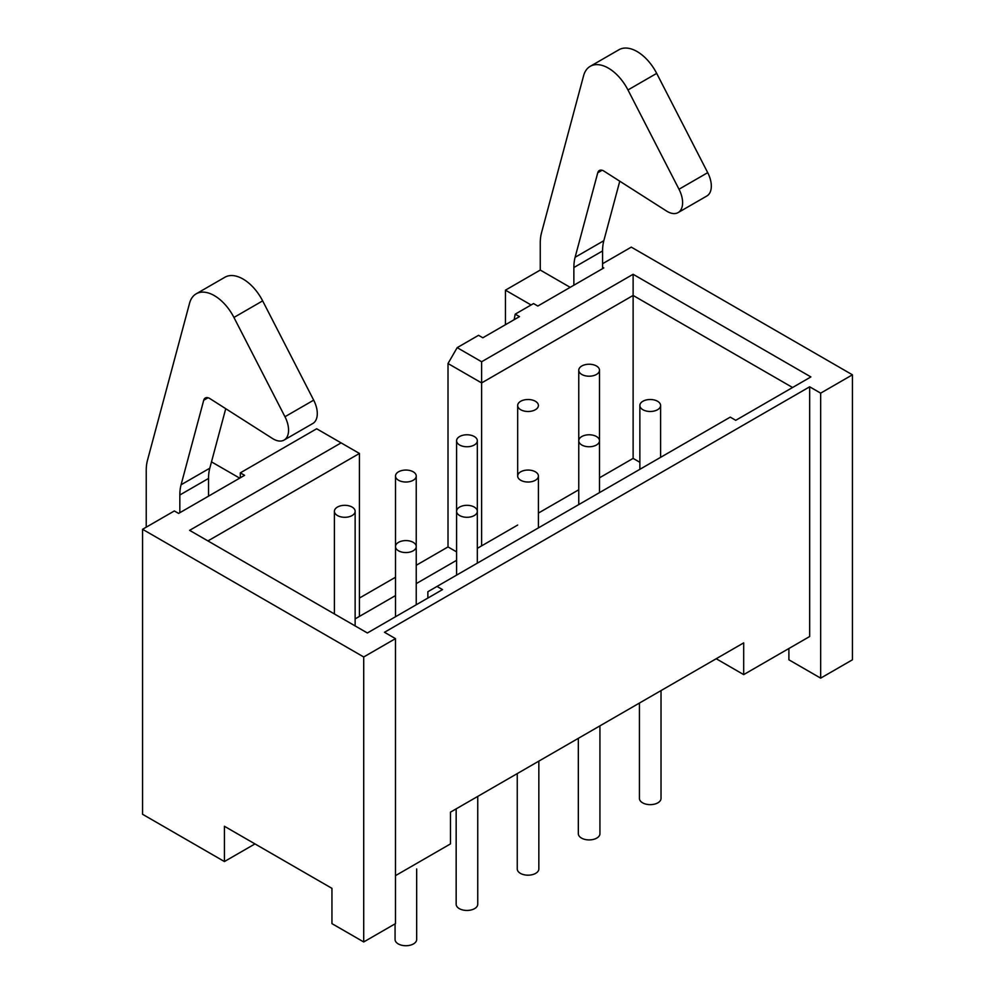 <?xml version="1.0" encoding="UTF-8"?>
<svg xmlns="http://www.w3.org/2000/svg" width="995" height="995" viewBox="0 0 995 995"><rect width="100%" height="100%" fill="white"/><g stroke="black" fill="none" stroke-linecap="round" stroke-linejoin="round"><path stroke-width="1.49" d="M602.572 267.232L603.791 267.941L537.822 306.037L533.544 303.562L515.211 314.146L519.49 316.609L482.836 337.778L478.558 335.303L457.178 347.653L481.617 361.757L633.118 274.284L810.888 376.931L735.753 420.313L730.255 417.129L437.016 586.428L442.514 589.6L367.379 632.982L189.61 530.347L341.111 442.887L359.431 453.459L207.93 540.932M602.572 263.712L631.29 247.133L852.429 374.804L820.664 393.149L809.669 386.806L384.48 632.285L395.475 638.628L363.71 656.974L142.571 529.29L174.336 510.957L178.615 513.42L208.54 496.144L208.54 478.433L179.834 495.012A51.839 29.925 60 0 1 181.078 484.776L203.726 400.239A8.644 4.987 60 0 1 205.306 398A8.644 4.987 60 0 1 209.945 398.622L272.506 438.509A21.604 12.475 -120 0 0 284.097 440.064A21.604 12.475 -120 0 0 284.968 416.731L233.937 317.455A36.28 20.945 -120 0 0 196.189 293.823A36.28 20.945 -120 0 0 189.547 303.264L147.484 460.275A51.839 29.925 -120 0 0 146.228 470.498L146.228 527.176M341.111 442.887L316.671 428.77L240.305 472.861L244.583 475.324L208.54 496.144M515.211 314.146L514.141 319.706M254.969 843.909L224.422 861.546L142.571 814.283L142.571 529.29M457.178 347.653L448.011 363.523L448.011 546.927L416.233 565.284M395.5 577.249L359.431 598.07M240.305 472.861L240.305 477.799M716.201 658.74L743.688 674.61L809.669 636.514L809.669 386.806M820.664 393.149L820.664 678.142L788.898 659.797L788.898 648.504M639.86 462.289L633.118 458.396L633.118 295.453L792.567 387.503M531.094 304.98L505.448 290.167L505.448 324.731M602.572 268.65L602.572 250.939L573.866 267.518A51.839 29.925 60 0 1 575.11 257.282L597.759 172.757A8.644 4.987 60 0 1 599.338 170.506A8.644 4.987 60 0 1 603.977 171.128L666.526 211.027A21.604 12.475 -120 0 0 678.13 212.582A21.604 12.475 -120 0 0 679 189.237L627.969 89.96A36.28 20.945 -120 0 0 590.222 66.329A36.28 20.945 -120 0 0 583.58 75.769L541.516 232.78A51.839 29.925 -120 0 0 540.26 243.016L540.26 270.055L505.448 290.167M619.773 181.19L603.828 240.703A51.839 29.925 -120 0 0 602.572 250.939M678.13 212.582L706.848 196.003A21.604 12.475 -120 0 0 707.719 172.657L656.688 73.381A36.28 20.945 -120 0 0 618.94 49.75L590.222 66.329M355.14 618.89L395.5 595.595M633.118 274.284L633.118 295.453L481.617 382.926L481.617 545.869L477.326 548.357M456.593 560.322L416.233 583.617M481.617 545.869L517.674 525.049M538.407 513.084L578.767 489.776M599.5 477.811L633.118 458.396M224.422 861.546L224.422 826.273L331.944 888.348L331.944 923.621L363.71 941.954L395.475 923.621L395.475 638.628M852.429 374.804L852.429 659.797L820.664 678.142M395.475 875.65L450.461 843.909L450.461 812.156L743.688 642.869L743.688 674.61M427.862 598.07L427.862 591.726L437.016 586.428M481.617 361.757L481.617 382.926L448.011 363.523M359.431 453.459L359.431 616.415M448.011 546.927L456.593 551.877M573.866 285.229L573.866 267.518M570.197 287.344L540.26 270.055M179.834 512.711L179.834 495.012M239.695 478.147L211.487 461.867M225.741 408.684L209.796 468.197A51.839 29.925 -120 0 0 208.54 478.433M284.097 440.064L312.816 423.497A21.604 12.475 -120 0 0 313.686 400.152L262.655 300.876A36.28 20.945 -120 0 0 224.907 277.244L196.189 293.823M363.71 941.954L363.71 656.974M661.028 690.592L661.028 798.413A10.796 6.231 180 0 1 654.362 804.171A10.796 6.231 180 0 1 642.583 802.816A10.796 6.231 180 0 1 639.424 798.413L639.424 703.067M599.935 725.865L599.935 833.673A10.796 6.231 180 0 1 593.269 839.444A10.796 6.231 180 0 1 581.503 838.088A10.796 6.231 180 0 1 578.331 833.673L578.331 738.34M538.842 761.138L538.842 868.946A10.796 6.231 180 0 1 532.176 874.704A10.796 6.231 180 0 1 520.41 873.361A10.796 6.231 180 0 1 517.251 868.946L517.251 773.6M477.749 796.398L477.749 904.219A10.796 6.231 180 0 1 471.083 909.977A10.796 6.231 180 0 1 459.317 908.634A10.796 6.231 180 0 1 456.158 904.219L456.158 808.873M416.669 868.946L416.669 939.491A10.796 6.231 180 0 1 410.002 945.25A10.796 6.231 180 0 1 398.224 943.894A10.796 6.231 180 0 1 395.065 939.491L395.065 923.857M642.894 409.729A10.373 5.982 0 0 0 654.188 411.022A10.373 5.982 0 0 0 660.593 405.5A10.373 5.982 0 0 0 657.558 401.259A10.373 5.982 0 0 0 646.252 399.965A10.373 5.982 0 0 0 639.86 405.5A10.373 5.982 0 0 0 642.894 409.729M581.801 445.001A10.373 5.982 0 0 0 593.107 446.295A10.373 5.982 0 0 0 599.5 440.76A10.373 5.982 0 0 0 596.465 436.531A10.373 5.982 0 0 0 585.172 435.238A10.373 5.982 0 0 0 578.767 440.76A10.373 5.982 0 0 0 581.801 445.001M520.708 480.262A10.373 5.982 0 0 0 532.014 481.568A10.373 5.982 0 0 0 538.407 476.033A10.373 5.982 0 0 0 535.372 471.804A10.373 5.982 0 0 0 524.079 470.511A10.373 5.982 0 0 0 517.674 476.033A10.373 5.982 0 0 0 520.708 480.262M459.628 515.534A10.373 5.982 0 0 0 470.921 516.84A10.373 5.982 0 0 0 477.326 511.306A10.373 5.982 0 0 0 474.292 507.077A10.373 5.982 0 0 0 462.986 505.771A10.373 5.982 0 0 0 456.593 511.306A10.373 5.982 0 0 0 459.628 515.534M398.535 550.807A10.373 5.982 0 0 0 409.828 552.101A10.373 5.982 0 0 0 416.233 546.578A10.373 5.982 0 0 0 413.199 542.337A10.373 5.982 0 0 0 401.893 541.044A10.373 5.982 0 0 0 395.5 546.578A10.373 5.982 0 0 0 398.535 550.807M581.801 374.456A10.373 5.982 0 0 0 593.107 375.749A10.373 5.982 0 0 0 599.5 370.227A10.373 5.982 0 0 0 596.465 365.986A10.373 5.982 0 0 0 585.172 364.692A10.373 5.982 0 0 0 578.767 370.227A10.373 5.982 0 0 0 581.801 374.456M520.708 409.729A10.373 5.982 0 0 0 532.014 411.022A10.373 5.982 0 0 0 538.407 405.5A10.373 5.982 0 0 0 535.372 401.259A10.373 5.982 0 0 0 524.079 399.965A10.373 5.982 0 0 0 517.674 405.5A10.373 5.982 0 0 0 520.708 409.729M459.628 445.001A10.373 5.982 0 0 0 470.921 446.295A10.373 5.982 0 0 0 477.326 440.76A10.373 5.982 0 0 0 474.292 436.531A10.373 5.982 0 0 0 462.986 435.238A10.373 5.982 0 0 0 456.593 440.76A10.373 5.982 0 0 0 459.628 445.001M398.535 480.262A10.373 5.982 0 0 0 409.828 481.568A10.373 5.982 0 0 0 416.233 476.033A10.373 5.982 0 0 0 413.199 471.804A10.373 5.982 0 0 0 401.893 470.511A10.373 5.982 0 0 0 395.5 476.033A10.373 5.982 0 0 0 398.535 480.262M337.442 515.534A10.373 5.982 0 0 0 348.747 516.84A10.373 5.982 0 0 0 355.14 511.306A10.373 5.982 0 0 0 352.106 507.077A10.373 5.982 0 0 0 340.812 505.771A10.373 5.982 0 0 0 334.407 511.306A10.373 5.982 0 0 0 337.442 515.534M656.688 73.381L627.969 89.96M707.719 172.657L679 189.237M602.087 170.257L597.759 172.757M603.828 240.703L575.11 257.282M209.796 468.197L181.078 484.776M203.726 400.239L208.054 397.751M284.968 416.731L313.686 400.152M233.937 317.455L262.655 300.876M660.593 457.352L660.593 405.5M639.86 469.329L639.86 405.5M599.5 492.624L599.5 370.227M578.767 504.589L578.767 370.227M538.407 527.897L538.407 476.033M517.674 405.5L517.674 476.033M477.326 563.158L477.326 440.76M456.593 575.135L456.593 440.76M416.233 604.786L416.233 476.033M395.5 616.751L395.5 476.033M355.14 625.917L355.14 511.306M334.407 613.952L334.407 511.306"/></g></svg>
